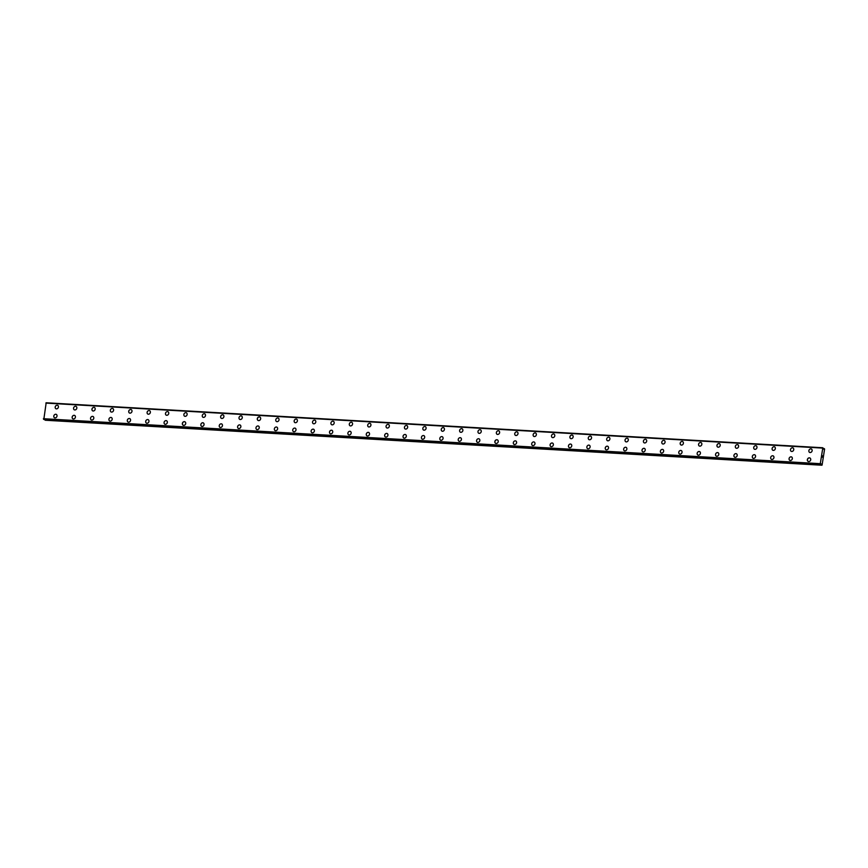 <?xml version="1.0" encoding="UTF-8"?>
<svg xmlns="http://www.w3.org/2000/svg" width="868" height="868" viewBox="0 0 868 868"><rect width="100%" height="100%" fill="white"/><g stroke="black" fill="none" stroke-linecap="round" stroke-linejoin="round"><path stroke-width="1.3" d="M55.888 408.752A1.942 1.693 118.7 0 1 57.744 405.356A1.942 1.693 118.7 0 1 55.888 408.752A1.942 1.693 118.7 0 1 57.755 405.356M74.268 409.815A1.942 1.693 118.7 0 1 76.134 406.419A1.942 1.693 118.7 0 1 74.268 409.815A1.942 1.693 118.7 0 1 76.134 406.419M92.648 410.879A1.942 1.693 118.7 0 1 94.514 407.493A1.942 1.693 118.7 0 1 92.648 410.879A1.942 1.693 118.7 0 1 94.514 407.483M111.028 411.953A1.942 1.693 118.7 0 1 112.894 408.557A1.942 1.693 118.7 0 1 111.028 411.953A1.942 1.693 118.7 0 1 112.894 408.557M129.419 413.016A1.942 1.693 118.7 0 1 131.285 409.62A1.942 1.693 118.7 0 1 129.419 413.016A1.942 1.693 118.7 0 1 131.274 409.62M147.799 414.079A1.942 1.693 118.7 0 1 149.665 410.683A1.942 1.693 118.7 0 1 147.799 414.079A1.942 1.693 118.7 0 1 149.665 410.683M166.179 415.143A1.942 1.693 118.7 0 1 168.045 411.747A1.942 1.693 118.7 0 1 166.179 415.143A1.942 1.693 118.7 0 1 168.045 411.747M184.558 416.206A1.942 1.693 118.7 0 1 186.425 412.81A1.942 1.693 118.7 0 1 184.558 416.206A1.942 1.693 118.7 0 1 186.425 412.81M202.949 417.269A1.942 1.693 118.7 0 1 204.805 413.873A1.942 1.693 118.7 0 1 202.949 417.269A1.942 1.693 118.7 0 1 204.805 413.873M221.329 418.333A1.942 1.693 118.7 0 1 223.195 414.937A1.942 1.693 118.7 0 1 221.329 418.333A1.942 1.693 118.7 0 1 223.184 414.937M239.709 419.396A1.942 1.693 118.7 0 1 241.575 416A1.942 1.693 118.7 0 1 239.709 419.396A1.942 1.693 118.7 0 1 241.575 416M258.089 420.47A1.942 1.693 118.7 0 1 259.955 417.074A1.942 1.693 118.7 0 1 258.089 420.47A1.942 1.693 118.7 0 1 259.955 417.063M276.469 421.533A1.942 1.693 118.7 0 1 278.335 418.137A1.942 1.693 118.7 0 1 276.469 421.533A1.942 1.693 118.7 0 1 278.335 418.137M294.86 422.597A1.942 1.693 118.7 0 1 296.715 419.201A1.942 1.693 118.7 0 1 294.86 422.597A1.942 1.693 118.7 0 1 296.726 419.201M313.239 423.66A1.942 1.693 118.7 0 1 315.106 420.264A1.942 1.693 118.7 0 1 313.239 423.66A1.942 1.693 118.7 0 1 315.106 420.264M331.619 424.723A1.942 1.693 118.7 0 1 333.486 421.327A1.942 1.693 118.7 0 1 331.619 424.723A1.942 1.693 118.7 0 1 333.486 421.327M349.999 425.787A1.942 1.693 118.7 0 1 351.865 422.39A1.942 1.693 118.7 0 1 349.999 425.787A1.942 1.693 118.7 0 1 351.865 422.39M368.39 426.85A1.942 1.693 118.7 0 1 370.245 423.454A1.942 1.693 118.7 0 1 368.39 426.85A1.942 1.693 118.7 0 1 370.245 423.454M386.77 427.913A1.942 1.693 118.7 0 1 388.636 424.517A1.942 1.693 118.7 0 1 386.77 427.913A1.942 1.693 118.7 0 1 388.636 424.517M405.15 428.987A1.942 1.693 118.7 0 1 407.016 425.591A1.942 1.693 118.7 0 1 405.15 428.976A1.942 1.693 118.7 0 1 407.016 425.58M423.53 430.051A1.942 1.693 118.7 0 1 425.396 426.655A1.942 1.693 118.7 0 1 423.53 430.051A1.942 1.693 118.7 0 1 425.396 426.655M443.147 427.533A1.942 1.693 118.7 0 1 442.55 431.287A1.942 1.693 118.7 0 1 443.147 427.533M441.921 431.114A1.942 1.693 118.7 0 1 443.776 427.718M460.3 432.177A1.942 1.693 118.7 0 1 462.167 428.781A1.942 1.693 118.7 0 1 460.3 432.177A1.942 1.693 118.7 0 1 462.156 428.781M478.68 433.24A1.942 1.693 118.7 0 1 480.546 429.844A1.942 1.693 118.7 0 1 478.68 433.24A1.942 1.693 118.7 0 1 480.546 429.844M497.06 434.304A1.942 1.693 118.7 0 1 498.926 430.908A1.942 1.693 118.7 0 1 497.06 434.304A1.942 1.693 118.7 0 1 498.926 430.908M515.44 435.367A1.942 1.693 118.7 0 1 517.306 431.971A1.942 1.693 118.7 0 1 515.44 435.367A1.942 1.693 118.7 0 1 517.306 431.971M533.831 436.43A1.942 1.693 118.7 0 1 535.686 433.034A1.942 1.693 118.7 0 1 533.831 436.43A1.942 1.693 118.7 0 1 535.697 433.034M552.211 437.494A1.942 1.693 118.7 0 1 554.077 434.098A1.942 1.693 118.7 0 1 552.211 437.494A1.942 1.693 118.7 0 1 554.077 434.098M570.591 438.557A1.942 1.693 118.7 0 1 572.457 435.161A1.942 1.693 118.7 0 1 570.591 438.557A1.942 1.693 118.7 0 1 572.457 435.172M588.971 439.631A1.942 1.693 118.7 0 1 590.837 436.235A1.942 1.693 118.7 0 1 588.971 439.631A1.942 1.693 118.7 0 1 590.837 436.235M607.361 440.694A1.942 1.693 118.7 0 1 609.217 437.298A1.942 1.693 118.7 0 1 607.361 440.694A1.942 1.693 118.7 0 1 609.217 437.298M625.741 441.758A1.942 1.693 118.7 0 1 627.607 438.362A1.942 1.693 118.7 0 1 625.741 441.758A1.942 1.693 118.7 0 1 627.597 438.362M644.121 442.821A1.942 1.693 118.7 0 1 645.987 439.425A1.942 1.693 118.7 0 1 644.121 442.821A1.942 1.693 118.7 0 1 645.987 439.425M662.501 443.884A1.942 1.693 118.7 0 1 664.367 440.488A1.942 1.693 118.7 0 1 662.501 443.884A1.942 1.693 118.7 0 1 664.367 440.488M682.118 441.378A1.942 1.693 118.7 0 1 681.521 445.132A1.942 1.693 118.7 0 1 682.118 441.378M680.881 444.948A1.942 1.693 118.7 0 1 682.747 441.552M699.272 446.011A1.942 1.693 118.7 0 1 701.138 442.615A1.942 1.693 118.7 0 1 699.272 446.011A1.942 1.693 118.7 0 1 701.127 442.615M717.652 447.074A1.942 1.693 118.7 0 1 719.518 443.678A1.942 1.693 118.7 0 1 717.652 447.074A1.942 1.693 118.7 0 1 719.518 443.689M736.031 448.148A1.942 1.693 118.7 0 1 737.898 444.752A1.942 1.693 118.7 0 1 736.031 448.148A1.942 1.693 118.7 0 1 737.898 444.752M754.411 449.212A1.942 1.693 118.7 0 1 756.278 445.816A1.942 1.693 118.7 0 1 754.411 449.212A1.942 1.693 118.7 0 1 756.278 445.816M772.802 450.275A1.942 1.693 118.7 0 1 774.657 446.879A1.942 1.693 118.7 0 1 772.802 450.275A1.942 1.693 118.7 0 1 774.668 446.879M791.182 451.338A1.942 1.693 118.7 0 1 793.048 447.942A1.942 1.693 118.7 0 1 791.182 451.338A1.942 1.693 118.7 0 1 793.048 447.942M809.562 452.402A1.942 1.693 118.7 0 1 811.428 449.006A1.942 1.693 118.7 0 1 809.562 452.402A1.942 1.693 118.7 0 1 811.428 449.006M54.478 417.779A1.942 1.693 118.7 0 1 56.333 414.383A1.942 1.693 118.7 0 1 54.478 417.779A1.942 1.693 118.7 0 1 56.333 414.383M72.858 418.843A1.942 1.693 118.7 0 1 74.724 415.446A1.942 1.693 118.7 0 1 72.858 418.843A1.942 1.693 118.7 0 1 74.713 415.446M91.238 419.906A1.942 1.693 118.7 0 1 93.104 416.51A1.942 1.693 118.7 0 1 91.238 419.906A1.942 1.693 118.7 0 1 93.104 416.51M109.618 420.969A1.942 1.693 118.7 0 1 111.484 417.573A1.942 1.693 118.7 0 1 109.618 420.969A1.942 1.693 118.7 0 1 111.484 417.573M128.008 422.032A1.942 1.693 118.7 0 1 129.864 418.636A1.942 1.693 118.7 0 1 127.997 422.032A1.942 1.693 118.7 0 1 129.864 418.636M146.388 423.096A1.942 1.693 118.7 0 1 148.254 419.7A1.942 1.693 118.7 0 1 146.388 423.096A1.942 1.693 118.7 0 1 148.244 419.7M164.768 424.159A1.942 1.693 118.7 0 1 166.634 420.763A1.942 1.693 118.7 0 1 164.768 424.159A1.942 1.693 118.7 0 1 166.634 420.763M183.148 425.233A1.942 1.693 118.7 0 1 185.014 421.837A1.942 1.693 118.7 0 1 183.148 425.233A1.942 1.693 118.7 0 1 185.014 421.826M202.765 422.716A1.942 1.693 118.7 0 1 202.168 426.47A1.942 1.693 118.7 0 1 202.765 422.716M201.528 426.296A1.942 1.693 118.7 0 1 203.394 422.9M219.919 427.36A1.942 1.693 118.7 0 1 221.774 423.964A1.942 1.693 118.7 0 1 219.919 427.36A1.942 1.693 118.7 0 1 221.774 423.964M238.299 428.423A1.942 1.693 118.7 0 1 240.165 425.027A1.942 1.693 118.7 0 1 238.299 428.423A1.942 1.693 118.7 0 1 240.154 425.027M256.678 429.486A1.942 1.693 118.7 0 1 258.545 426.09A1.942 1.693 118.7 0 1 256.678 429.486A1.942 1.693 118.7 0 1 258.545 426.09M275.058 430.55A1.942 1.693 118.7 0 1 276.925 427.154A1.942 1.693 118.7 0 1 275.058 430.55A1.942 1.693 118.7 0 1 276.925 427.154M293.438 431.613A1.942 1.693 118.7 0 1 295.304 428.217A1.942 1.693 118.7 0 1 293.438 431.613A1.942 1.693 118.7 0 1 295.304 428.217M311.829 432.676A1.942 1.693 118.7 0 1 313.695 429.28A1.942 1.693 118.7 0 1 311.829 432.676A1.942 1.693 118.7 0 1 313.684 429.28M330.209 433.74A1.942 1.693 118.7 0 1 332.075 430.354A1.942 1.693 118.7 0 1 330.209 433.74A1.942 1.693 118.7 0 1 332.075 430.344M348.589 434.814A1.942 1.693 118.7 0 1 350.455 431.418A1.942 1.693 118.7 0 1 348.589 434.814A1.942 1.693 118.7 0 1 350.455 431.418M366.98 435.877A1.942 1.693 118.7 0 1 368.835 432.481A1.942 1.693 118.7 0 1 366.969 435.877A1.942 1.693 118.7 0 1 368.835 432.481M385.359 436.94A1.942 1.693 118.7 0 1 387.226 433.544A1.942 1.693 118.7 0 1 385.359 436.94A1.942 1.693 118.7 0 1 387.215 433.544M403.739 438.004A1.942 1.693 118.7 0 1 405.606 434.608A1.942 1.693 118.7 0 1 403.739 438.004A1.942 1.693 118.7 0 1 405.606 434.608M422.119 439.067A1.942 1.693 118.7 0 1 423.985 435.671A1.942 1.693 118.7 0 1 422.119 439.067A1.942 1.693 118.7 0 1 423.985 435.671M440.499 440.13A1.942 1.693 118.7 0 1 442.365 436.734A1.942 1.693 118.7 0 1 440.499 440.13A1.942 1.693 118.7 0 1 442.365 436.734M458.89 441.194A1.942 1.693 118.7 0 1 460.745 437.798A1.942 1.693 118.7 0 1 458.89 441.194A1.942 1.693 118.7 0 1 460.745 437.798M477.27 442.257A1.942 1.693 118.7 0 1 479.136 438.861A1.942 1.693 118.7 0 1 477.27 442.257A1.942 1.693 118.7 0 1 479.125 438.861M495.65 443.331A1.942 1.693 118.7 0 1 497.516 439.935A1.942 1.693 118.7 0 1 495.65 443.331A1.942 1.693 118.7 0 1 497.516 439.924M514.03 444.394A1.942 1.693 118.7 0 1 515.896 440.998A1.942 1.693 118.7 0 1 514.03 444.394A1.942 1.693 118.7 0 1 515.896 440.998M532.409 445.458A1.942 1.693 118.7 0 1 534.276 442.062A1.942 1.693 118.7 0 1 532.409 445.458A1.942 1.693 118.7 0 1 534.276 442.062M550.8 446.521A1.942 1.693 118.7 0 1 552.666 443.125A1.942 1.693 118.7 0 1 550.8 446.521A1.942 1.693 118.7 0 1 552.656 443.125M569.18 447.584A1.942 1.693 118.7 0 1 571.046 444.188A1.942 1.693 118.7 0 1 569.18 447.584A1.942 1.693 118.7 0 1 571.046 444.188M587.56 448.647A1.942 1.693 118.7 0 1 589.426 445.251A1.942 1.693 118.7 0 1 587.56 448.647A1.942 1.693 118.7 0 1 589.426 445.251M605.951 449.711A1.942 1.693 118.7 0 1 607.806 446.315A1.942 1.693 118.7 0 1 605.94 449.711A1.942 1.693 118.7 0 1 607.806 446.315M624.331 450.774A1.942 1.693 118.7 0 1 626.186 447.378A1.942 1.693 118.7 0 1 624.331 450.774A1.942 1.693 118.7 0 1 626.186 447.378M642.711 451.837A1.942 1.693 118.7 0 1 644.577 448.452A1.942 1.693 118.7 0 1 642.711 451.837A1.942 1.693 118.7 0 1 644.577 448.441M661.09 452.912A1.942 1.693 118.7 0 1 662.957 449.515A1.942 1.693 118.7 0 1 661.09 452.912A1.942 1.693 118.7 0 1 662.957 449.515M679.47 453.975A1.942 1.693 118.7 0 1 681.337 450.579A1.942 1.693 118.7 0 1 679.47 453.975A1.942 1.693 118.7 0 1 681.337 450.579M697.85 455.038A1.942 1.693 118.7 0 1 699.716 451.642A1.942 1.693 118.7 0 1 697.85 455.038A1.942 1.693 118.7 0 1 699.716 451.642M716.241 456.101A1.942 1.693 118.7 0 1 718.107 452.705A1.942 1.693 118.7 0 1 716.241 456.101A1.942 1.693 118.7 0 1 718.096 452.705M734.621 457.165A1.942 1.693 118.7 0 1 736.487 453.769A1.942 1.693 118.7 0 1 734.621 457.165A1.942 1.693 118.7 0 1 736.487 453.769M753.001 458.228A1.942 1.693 118.7 0 1 754.867 454.832A1.942 1.693 118.7 0 1 753.001 458.228A1.942 1.693 118.7 0 1 754.867 454.832M771.381 459.291A1.942 1.693 118.7 0 1 773.247 455.895A1.942 1.693 118.7 0 1 771.381 459.291A1.942 1.693 118.7 0 1 773.247 455.895M789.771 460.355A1.942 1.693 118.7 0 1 791.638 456.959A1.942 1.693 118.7 0 1 789.771 460.355A1.942 1.693 118.7 0 1 791.627 456.959M808.151 461.429A1.942 1.693 118.7 0 1 810.018 458.033A1.942 1.693 118.7 0 1 808.151 461.429A1.942 1.693 118.7 0 1 810.018 458.022M822.408 457.241L822.083 456.492M822.538 456.405L822.289 455.7M823.743 449.157L824.6 448.995L822.094 465.031L820.889 464M823.472 449.136L822.842 447.758L46.178 402.774L43.812 419.439L820.466 464.413L43.552 419.201M820.206 464.174L822.831 447.758L46.178 402.774M821.03 463.816L820.477 464.423L43.823 419.439M44.854 419.504L45.288 420.242L821.942 465.226M822.495 448.083L45.841 403.099M820.054 463.675L43.4 418.701M824.199 448.572L823.255 448.517M822.766 447.812L46.112 402.839M822.571 448.007L45.917 403.034M822.538 448.029L45.885 403.056M820.076 463.762L43.422 418.777M820.097 463.816L43.443 418.843M820.26 464.304L43.595 419.32M821.627 464.988L44.973 420.014M821.681 465.085L45.027 420.101"/></g></svg>
